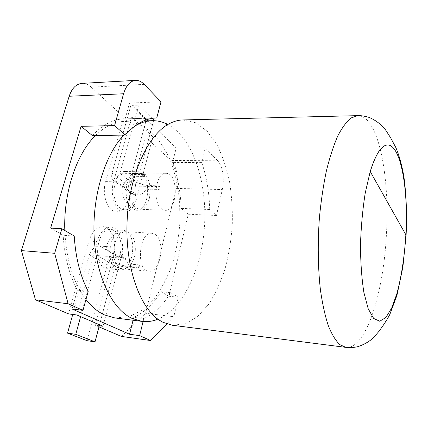 <?xml version="1.0" encoding="UTF-8"?>
<svg xmlns="http://www.w3.org/2000/svg" width="428" height="428" viewBox="0 0 428 428"><rect width="100%" height="100%" fill="white"/><g stroke="black" fill="none" stroke-linecap="round" stroke-linejoin="round"><path stroke-width="0.32" stroke-dasharray="2.14 1.6" d="M387.608 144.99C400.875 144.931 408.473 190.053 405.856 234.849M182.927 119.942L195.756 122.761L207.259 131.321L216.926 144.659C222.362 155.541 226.562 167.835 229.526 181.547C231.746 195.751 232.661 210.367 232.26 225.396C231.125 240.381 228.723 254.831 225.064 268.736C220.72 282.068 215.289 293.87 208.768 304.142L197.79 316.426L185.474 323.766L172.425 325.264M123.885 135.093L134.617 126.239M167.214 124.131C192.525 137.281 206.842 180.873 204.611 223.978C202.428 267.088 183.746 308.995 157.22 319.486M85.958 299.488C73.236 282.683 66.19 259.684 64.81 230.494M95.519 135.489C105.031 126.292 114.822 121.584 124.906 121.365L138.972 124.024L151.656 132.204C159.248 140.058 165.615 149.795 170.761 161.42C175.127 173.816 178.075 187.079 179.605 201.219L179.888 222.715C178.738 237.144 176.197 251.033 172.254 264.386C167.557 277.173 161.65 288.456 154.545 298.236L142.567 309.872L129.117 316.715L114.854 317.924M99.28 325.762L95.064 325.194L113.597 255.709C117.374 242.601 111.804 226.813 102.913 226.653C96.691 226.797 92.041 231.596 88.976 241.044L68.587 313.911M76.805 314.971L97.06 241.606C100.104 232.094 104.705 227.263 110.868 227.108C119.669 227.263 125.158 243.141 121.413 256.324L103.014 326.27M114.495 230.826C126.463 237.599 120.557 270.699 107.53 268.752L104.534 267.81C92.031 262.059 97.809 227.525 110.772 229.558L114.495 230.826M144.215 84.364L91.228 87.13C88.329 84.493 85.247 83.235 81.983 83.369M91.228 87.13L123.692 116.972L105.604 181.622C101.527 194.991 107.963 212.042 116.55 211.812C122.194 211.544 126.265 207.227 128.753 198.859L145.295 136.832L171.05 160.505L217.67 160.751C222.63 165.7 224.721 179.204 222.287 189.588L176.256 188.395C178.84 178.358 176.475 165.288 171.05 160.505M176.256 188.395L145.584 313.285L173.816 316.704L166.781 323.926M121.392 336.413L145.584 313.285M98.986 326.864L95.064 325.194M131.519 116.753L113.564 181.798C109.52 195.248 115.876 212.406 124.371 212.165C129.957 211.892 133.985 207.548 136.457 199.127L152.866 136.735L131.519 116.753L123.692 116.972M145.295 136.832L152.866 136.735M120.552 208.34C109.413 201.62 113.602 170.189 125.351 171.521C139.945 171.056 139.03 211.132 124.521 209.779L120.552 208.34M132.53 208.848C121.584 202.08 125.752 170.344 137.302 171.687C151.651 171.216 150.699 211.641 136.436 210.298L132.53 208.848M116.7 268.896C104.405 263.118 110.14 228.236 122.889 230.28C138.025 230.43 134.681 271.882 119.647 269.843L116.7 268.896M217.67 160.751L205.274 147.858L201.786 162.603C206.617 177.01 209.265 192.654 209.731 209.522L216.493 215.487L222.287 189.588M216.493 215.487L188.288 214.23L168.851 296.23L178.348 297.235L173.816 316.704M143.096 321.503L143.808 318.609C154.182 313.649 163.138 305.02 170.67 292.725L178.348 297.235M168.851 296.23L161.046 291.725C153.406 303.917 144.322 312.461 133.798 317.357L143.808 318.609M133.798 317.357L133.076 320.246M74.226 236.031L63.157 235.298L50.643 228.081M88.189 291.345L77.356 290.163C69.299 275.006 64.564 256.72 63.157 235.298M72.102 309.016L77.356 290.163M161.046 291.725L170.67 292.725M147.986 120.798L176.208 147.976L172.596 162.405C177.732 176.518 180.579 191.835 181.135 208.366L188.288 214.23M92.341 135.537C102.667 124.671 113.399 119.107 124.532 118.85L125.137 118.84L129.54 103.036L146.815 119.669M209.731 209.522L181.135 208.366M201.786 162.603L172.596 162.405M125.137 118.84L155.589 118.032M161.003 101.827L129.54 103.036M176.208 147.976L205.274 147.858M117.497 182.093L113.211 180.209C111.676 178.364 111.28 176.004 112.018 173.131L128.539 185.913C127.849 188.695 128.266 190.995 129.78 192.798L133.985 194.67L117.497 182.093L125.308 182.264L123.221 184.677C124.602 188.743 130.727 192.151 141.604 194.911L133.985 194.67M128.539 185.913L146.189 120.156L153.764 119.968M153.572 120.691L136.254 186.105L159.96 186.694L159.264 189.433L158.895 185.811L149.891 185.591C140.368 185.591 126.656 178.695 130.54 175.678C131.53 174.817 133.402 174.399 136.163 174.426L145.365 174.576L144.225 173.629L119.92 173.254L138.597 105.128L130.834 105.411L112.018 173.131M141.604 194.911C143.728 191.241 146.617 189.331 150.271 189.187L159.264 189.433M145.365 174.576L143.482 176.454L134.258 176.293C130.508 176.475 127.528 178.465 125.308 182.264M143.482 176.454L144.225 173.629M159.96 186.694L158.895 185.811M136.254 186.105L119.92 173.254M130.834 105.411L146.189 120.156M152.138 118.379L138.597 105.128M161.661 208.923C151.865 202.433 155.712 172.051 166.075 173.329C178.925 172.864 177.952 211.56 165.176 210.314L161.661 208.923M117.577 256.65C112.655 256.811 109.226 259.636 107.278 265.114L89.292 254.911C91.351 249.246 94.904 246.309 99.949 246.1L117.577 256.65L125.318 257.265C114.822 254.751 108.407 251.937 106.069 248.818C105.641 247.823 106.246 247.106 107.888 246.678L99.949 246.1M89.292 254.911L72.744 314.446M80.619 316.613L97.359 255.559L122.194 257.554L122.991 254.505L123.441 258.303L114.03 257.544C108.712 257.239 106.898 258.031 108.594 259.914C111.098 262.444 121.91 265.863 129.01 266.414L138.212 267.211L139.373 267.907L115.153 265.799L99.542 324.772M107.888 246.678C107.995 250.84 109.889 253.205 113.575 253.772L122.991 254.505M138.212 267.211L140.117 264.964L130.936 264.188C127.341 263.611 125.468 261.305 125.318 257.265M140.117 264.964L139.373 267.907M86.996 340.667L107.278 265.114M122.194 257.554L123.441 258.303M97.359 255.559L115.153 265.799M155.273 234.469C165.823 240.921 160.473 272.978 148.976 271.202C135.628 271.122 138.849 231.318 152.01 233.271L155.273 234.469M345.867 347.37C366.272 349.558 383.766 291.505 386.452 234.014C389.892 176.079 378.422 115.565 357.722 115.646M113.597 255.709L121.413 256.324M88.976 241.044L97.06 241.606M128.753 198.859L136.457 199.127M105.604 181.622L113.564 181.798M136.163 174.426L140.341 172.944C145.151 173.538 148.334 177.754 149.891 185.591M150.271 189.187L149.367 198.25C147.334 205.328 144.054 208.987 139.523 209.222L135.858 207.853C128.662 203.241 127.614 183.746 134.258 176.293M129.01 266.414C127.057 268.212 125.008 269.035 122.863 268.875C118.519 268.212 115.571 264.434 114.03 257.544M113.575 253.772L114.581 243.976C117.074 235.93 120.846 231.837 125.896 231.698L129.293 232.886C136.559 237.267 137.468 255.596 130.936 264.188M159.269 320.133L159.976 319.716C159.077 318.175 158.039 317.726 156.851 318.368M169.317 123.697C170.103 124.532 169.921 125.104 168.766 125.409L166.733 125.206M143.594 120.905L124.906 121.365M110.868 227.108L102.913 226.653M116.55 211.812L124.371 212.165M124.521 209.779L136.436 210.298M125.351 171.521L137.302 171.687M107.53 268.752L119.647 269.843M110.772 229.558L122.889 230.28M156.166 118.01L124.532 118.85M129.78 192.798L113.211 180.209M166.075 173.329L140.341 172.944C136.81 172.917 133.541 173.827 130.54 175.678M123.221 184.677C118.738 195.687 127.662 209.099 139.523 209.222L165.176 210.314M108.594 259.914C111.911 265.173 116.667 268.163 122.863 268.875L148.976 271.202M152.01 233.271L125.896 231.698C115.918 231.853 109.445 236.711 106.47 246.266L106.069 248.818"/><path stroke-width="0.64" d="M405.91 234.854L370.215 171.516L405.91 234.854C408.531 190.021 400.918 144.867 387.634 144.99C381.573 145.092 375.784 153.936 370.279 171.516M405.856 234.849C404.471 256.955 401.464 276.622 396.836 293.849L391.711 308L385.895 317.48L379.732 321.235L373.665 318.448L368.203 308.754L363.875 292.42C361.714 278.505 360.585 262.68 360.483 244.934C361.055 226.797 362.644 209.442 365.261 192.862L370.215 171.516C375.725 153.936 381.509 145.097 387.575 144.99L387.608 144.99M345.867 347.37L172.425 325.264L163.004 322.327L159.269 320.133C139.469 307.363 124.773 265.799 127.159 220.019C129.454 174.233 148.313 134.387 169.317 123.697C173.886 121.295 178.423 120.043 182.927 119.942L357.722 115.646L351.094 117.957C346.568 121.616 342.122 127.624 337.762 135.981C333.54 145.654 329.742 157.322 326.366 170.981C323.327 185.575 321.005 201.197 319.4 217.841C317.571 243.072 317.961 268.254 320.449 290.12C322.455 303.95 325.082 315.832 328.319 325.751C331.834 334.375 335.659 340.667 339.8 344.631L345.867 347.37C348.981 347.836 352.8 347.648 357.327 346.798C363.126 345.043 368.342 342.186 372.975 338.216L378.743 331.604C379.599 330.395 385.837 322.3 389.913 314.238L396.938 295.352L402.892 267.072L406.119 234.87C407.044 213.85 406.3 194.43 403.877 176.604C401.865 165.213 399.222 155.605 395.943 147.767L390.593 137.725L384.975 129.01C380.562 123.922 375.292 120.059 369.166 117.422C364.592 116.068 360.777 115.48 357.722 115.646M156.851 318.368C156.113 318.807 156.241 319.176 157.22 319.486C152.224 321.375 147.13 322.006 141.946 321.38L132.049 318.421C112.612 309.428 96.252 277.232 94.149 236.887C91.999 196.575 104.908 154.727 123.885 135.093M134.617 126.239C140.491 122.67 146.355 120.824 152.213 120.696C157.429 120.6 162.431 121.745 167.214 124.131C166.46 123.97 166.299 124.329 166.733 125.206M141.946 321.38L114.854 317.924L104.555 314.955C97.857 311.905 91.656 306.753 85.958 299.488M64.81 230.494C63.408 192.466 76.633 153.689 95.519 135.489M166.781 323.926L150.603 340.533L139.624 335.638L129.566 334.241L72.102 309.016L82.978 310.37L68.116 303.746L54.661 253.301L21.4 250.599L35.481 299.798L68.587 313.911L76.805 314.971L103.014 326.27L99.28 325.762M21.4 250.599L69.186 96.252L123.585 93.759C126.185 85.402 130.198 80.946 135.612 80.384C138.656 80.271 141.524 81.598 144.215 84.364L161.003 101.827L156.739 118L156.166 118.01C145.531 118.251 135.248 123.938 125.313 135.071L114.57 125.602L123.585 93.759M135.612 80.384L81.983 83.369C76.184 83.936 71.92 88.232 69.186 96.252M150.603 340.533L121.392 336.413L98.986 326.864M54.661 253.301L61.873 228.766L50.643 228.081L81.101 126.319L114.57 125.602M35.481 299.798L68.116 303.746M139.624 335.638L143.096 321.503M61.873 228.766L74.226 236.031C75.596 257.64 80.245 276.076 88.189 291.345L82.978 310.37M133.076 320.246L129.566 334.241M146.815 119.669L147.986 120.798M81.101 126.319L92.341 135.537L125.313 135.071M155.589 118.032L156.739 118M152.138 118.379L153.764 119.968L153.572 120.691M72.744 314.446L67.549 333.139L75.767 334.327L80.619 316.613M99.542 324.772L95.016 341.854L86.996 340.667L67.549 333.139M75.767 334.327L95.016 341.854M152.213 120.696L143.594 120.905"/></g></svg>
